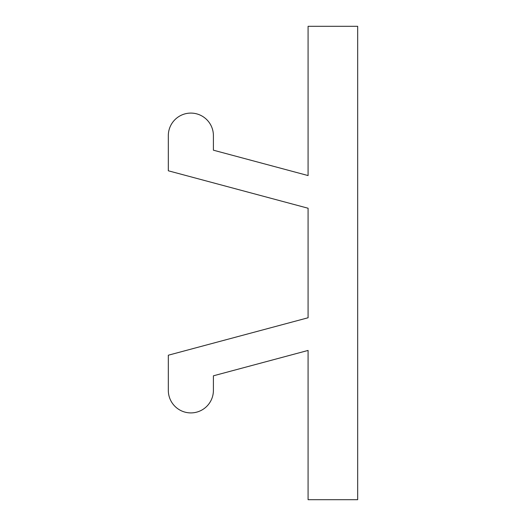 <?xml version="1.0" encoding="UTF-8"?>
<svg xmlns="http://www.w3.org/2000/svg" width="526" height="526" viewBox="0 0 526 526"><rect width="100%" height="100%" fill="white"/><g stroke="black" fill="none" stroke-linecap="round" stroke-linejoin="round"><path stroke-width="0.79" d="M308.085 26.3L357.68 26.3L357.68 499.7L308.085 499.7L308.085 350.434L213.405 375.807L213.405 390.364A22.546 22.546 0 0 1 190.866 412.91A22.546 22.546 0 0 1 168.32 390.364L168.32 355.214L308.085 317.763L308.085 208.237L168.32 170.786L168.32 135.636A22.546 22.546 0 0 1 190.866 113.09A22.546 22.546 0 0 1 213.405 135.636L213.405 150.193L308.085 175.566L308.085 26.3"/></g></svg>
